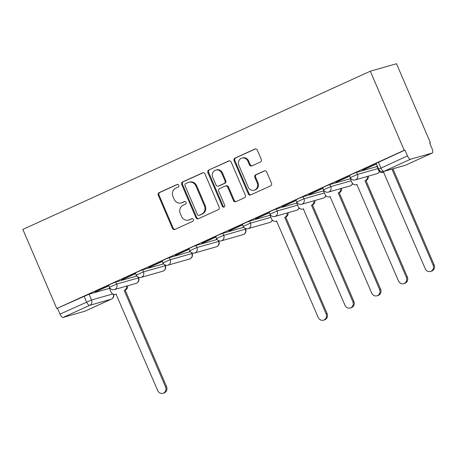 <?xml version="1.0" encoding="UTF-8"?>
<svg xmlns="http://www.w3.org/2000/svg" width="457" height="457" viewBox="0 0 457 457"><rect width="100%" height="100%" fill="white"/><g stroke="black" fill="none" stroke-linecap="round" stroke-linejoin="round"><path stroke-width="0.69" d="M178.761 185.239A1.405 1.291 -105.9 0 0 177.03 184.491L159.145 192.631A2.005 1.845 -105.9 0 0 158.248 195.242L172.443 228.357A2.005 1.845 -105.9 0 0 174.911 229.431L192.797 221.285A1.405 1.291 -105.9 0 0 191.86 218.646A1.405 1.291 -105.9 0 0 191.694 218.709L189.381 219.766A6.415 5.907 -105.9 0 1 188.615 220.046A6.415 5.907 -105.9 0 1 181.469 216.327L180.287 213.568A6.415 5.907 -105.9 0 1 183.148 205.227L185.468 204.176A1.405 1.291 -105.9 0 0 184.531 201.537A1.405 1.291 -105.9 0 0 184.36 201.6L182.046 202.651A6.415 5.907 -105.9 0 1 181.28 202.937A6.415 5.907 -105.9 0 1 174.14 199.218L172.952 196.459A6.415 5.907 -105.9 0 1 175.819 188.118L178.133 187.062A1.405 1.291 -105.9 0 0 178.761 185.239M260.404 162.024A2.005 1.845 -105.9 0 0 261.295 159.419L257.314 150.13A2.005 1.845 -105.9 0 0 254.846 149.056L234.978 158.099A2.005 1.845 -105.9 0 0 234.087 160.704L248.277 193.825A2.005 1.845 -105.9 0 0 250.75 194.899L270.613 185.85A2.005 1.845 -105.9 0 0 271.509 183.246L266.699 172.021A2.005 1.845 -105.9 0 0 264.226 170.952L255.726 174.82A2.005 1.845 -105.9 0 0 254.829 177.425L257.217 182.994A5.364 4.941 -105.9 0 1 254.183 190.198A5.364 4.941 -105.9 0 1 248.208 187.096L238.868 165.291A5.364 4.941 -105.9 0 1 241.902 158.082A5.364 4.941 -105.9 0 1 247.871 161.19L249.431 164.823A2.005 1.845 -105.9 0 0 251.904 165.897L260.404 162.024M370.313 71.201L404.211 150.296L56.754 308.515L22.85 229.414L370.313 71.201L396.522 63.723L430.425 142.824L429.706 143.15M204.965 173.968A2.005 1.845 -105.9 0 0 202.491 172.895L182.623 181.937A2.005 1.845 -105.9 0 0 181.732 184.548L195.927 217.663A2.005 1.845 -105.9 0 0 198.395 218.737L218.263 209.689A2.005 1.845 -105.9 0 0 219.154 207.084L204.965 173.968M208.803 170.021L228.666 160.973A2.005 1.845 -105.9 0 1 231.139 162.046L245.335 195.168A2.005 1.845 -105.9 0 1 244.438 197.772L235.938 201.646A2.005 1.845 -105.9 0 1 233.464 200.572L227.706 187.142A2.005 1.845 -105.9 0 0 225.238 186.068L219.594 188.632A2.005 1.845 -105.9 0 0 218.703 191.237L224.695 205.222A1.405 1.291 -105.9 0 1 223.901 207.107A1.405 1.291 -105.9 0 1 222.336 206.296L207.906 172.626A2.005 1.845 -105.9 0 1 208.803 170.021L229.283 160.824M404.211 150.296L404.976 150.079L407.467 155.888A4.084 1.577 65.5 0 0 410.603 159.202L432.231 153.038A4.084 1.577 65.5 0 0 432.316 153.004A4.084 1.577 65.5 0 0 432.151 148.851L429.66 143.041L430.425 142.824M56.754 308.515L89.058 294.194L109.48 288.367M63.14 317.421L84.768 311.251L111.354 299.146L89.726 305.316L63.14 317.421A4.084 1.577 -114.5 0 1 60.004 314.108L91.549 300.003L112.77 293.954M57.519 308.292L60.004 314.108M135.575 273.452L121.716 279.764M136.552 275.611L135.923 275.897L136.609 275.702M162.332 261.273L148.468 267.579M163.303 263.426L162.681 263.712L163.366 263.518M189.084 249.088L175.225 255.4M190.061 251.247L189.432 251.533L190.118 251.339M215.841 236.909L201.977 243.215M216.812 239.062L216.184 239.348L216.875 239.154M242.593 224.724L228.734 231.036M243.57 226.883L242.941 227.169L243.627 226.969M269.344 212.539L255.486 218.852M270.321 214.699L269.864 214.939M296.102 200.36L282.243 206.673M297.079 202.514L296.616 202.754M322.853 188.175L308.995 194.488M323.83 190.335L323.373 190.569M349.611 175.996L335.746 182.303M350.588 178.15L350.125 178.39M376.362 163.812L362.504 170.124M377.299 165.988L376.876 166.205M356.597 172.369L357.483 174.431L350.296 177.602L349.416 175.539L352.347 174.048L356.597 172.369L377.025 166.542M329.845 184.554L330.731 186.616L323.545 189.786L322.659 187.724L325.59 186.233L329.845 184.554L350.268 178.727M303.088 196.733L303.974 198.795L296.793 201.965L295.908 199.903L298.838 198.418L303.088 196.733L323.516 190.912M276.336 208.918L277.222 210.98L270.036 214.15L269.15 212.088L272.081 210.597L276.336 208.918L296.764 203.091M249.585 221.097L250.465 223.159L243.284 226.329L242.399 224.267L245.329 222.782L249.585 221.097L270.007 215.276M222.827 233.281L223.713 235.344L216.527 238.514L215.647 236.452L218.577 234.961L222.827 233.281L243.855 227.283M196.076 245.466L196.956 247.523L189.775 250.699L188.89 248.637L191.82 247.146L196.076 245.466L217.104 239.468M169.319 257.645L170.204 259.707L163.018 262.878L162.138 260.816L165.068 259.33L169.319 257.645L190.346 251.647M142.567 269.83L143.452 271.892L136.266 275.063L135.381 273L138.311 271.509L142.567 269.83L163.595 263.832M115.81 282.009L116.695 284.071L109.509 287.242L108.629 285.179L111.559 283.694L115.81 282.009L136.837 276.017M108.823 285.636L94.959 291.949M109.8 287.79L109.337 288.03M95.033 292.109L108.892 285.796M404.976 150.079L376.168 163.36L378.659 169.17L407.467 155.888M121.785 279.93L135.649 273.617M148.542 267.745L162.401 261.433M175.294 255.56L189.152 249.254M202.051 243.381L215.91 237.069M228.803 231.196L242.661 224.884M255.554 219.017L269.419 212.705M282.312 206.832L296.17 200.52M309.063 194.653L322.928 188.341M335.821 182.469L349.679 176.156M362.572 170.284L376.437 163.977M181.28 202.937L182.046 202.714A6.415 5.907 -105.9 0 0 182.811 202.434L182.046 202.651M184.885 201.491L182.811 202.434M188.615 220.046L189.381 219.828A6.415 5.907 -105.9 0 0 190.146 219.543L189.381 219.766M192.214 218.6L190.146 219.543M177.55 184.382L159.904 192.414A2.005 1.845 -105.9 0 0 159.013 195.019L173.203 228.14A2.005 1.845 -105.9 0 0 175.06 229.363M203.108 172.746L183.388 181.72A2.005 1.845 -105.9 0 0 182.497 184.325L196.687 217.446A2.005 1.845 -105.9 0 0 198.544 218.669M185.582 183.674A1.405 1.291 -105.9 0 0 184.954 185.496L197.413 214.567A1.405 1.291 -105.9 0 0 199.143 215.316L201.583 214.207A6.415 5.907 -105.9 0 0 204.45 205.867L195.933 185.993A6.415 5.907 -105.9 0 0 188.787 182.28A6.415 5.907 -105.9 0 0 188.021 182.56L185.582 183.674M198.978 215.378L199.743 215.161A1.405 1.291 -105.9 0 0 199.909 215.098L199.143 215.316M188.787 182.28L189.552 182.063A6.415 5.907 -105.9 0 1 196.699 185.776L205.216 205.65A6.415 5.907 -105.9 0 1 202.348 213.99L199.909 215.098M225.472 185.976L226.238 185.759A2.005 1.845 -105.9 0 1 228.471 186.919L234.23 200.349A2.005 1.845 -105.9 0 0 236.086 201.577M209.569 169.804A2.005 1.845 -105.9 0 0 208.672 172.409L223.102 206.078A1.405 1.291 -105.9 0 0 224.267 206.935M221.736 173.203A5.364 4.941 -105.9 0 0 215.761 170.095A5.364 4.941 -105.9 0 0 212.728 177.305L216.018 184.982A2.005 1.845 -105.9 0 0 218.492 186.056L224.13 183.491A2.005 1.845 -105.9 0 0 225.027 180.881L221.736 173.203L222.502 172.986A5.364 4.941 -105.9 0 0 216.527 169.878L215.761 170.095M218.252 186.148L219.017 185.925A2.005 1.845 -105.9 0 0 219.257 185.839L218.492 186.056M222.502 172.986L225.792 180.664A2.005 1.845 -105.9 0 1 224.895 183.274L219.257 185.839M241.902 158.082L242.661 157.865A5.364 4.941 -105.9 0 1 248.637 160.973L250.196 164.606A2.005 1.845 -105.9 0 0 252.047 165.828M254.183 190.198L254.949 189.981A5.364 4.941 -105.9 0 0 257.982 182.777L257.217 182.994M264.843 170.798L256.491 174.603A2.005 1.845 -105.9 0 0 255.594 177.207L257.982 182.777M255.463 148.902L235.743 157.882A2.005 1.845 -105.9 0 0 234.847 160.487L249.042 193.608A2.005 1.845 -105.9 0 0 250.899 194.831M127.583 285.796A4.084 3.765 74.1 0 1 125.452 290.029L124.458 290.315A4.084 3.765 -105.9 0 0 126.589 286.082M109.326 288.007L111.017 291.954A4.084 3.765 -105.9 0 0 115.57 294.319A4.084 3.765 -105.9 0 0 116.055 294.142L157.688 390.558A4.696 4.324 -105.9 0 0 162.921 393.277A4.696 4.324 -105.9 0 0 165.577 386.965L124.201 290.429M125.195 290.149L166.571 386.679A4.696 4.324 74.1 0 1 163.914 392.991L162.921 393.277M288.11 212.705A4.084 3.765 74.1 0 1 285.979 216.938L284.985 217.218A4.084 3.765 -105.9 0 0 287.116 212.985M269.853 214.91L271.544 218.857A4.084 3.765 -105.9 0 0 276.097 221.228A4.084 3.765 -105.9 0 0 276.582 221.045L318.209 317.461A4.696 4.324 -105.9 0 0 323.442 320.18A4.696 4.324 -105.9 0 0 326.098 313.868L284.728 217.338M285.722 217.052L327.092 313.588A4.696 4.324 74.1 0 1 324.436 319.9L323.442 320.18M314.862 200.52A4.084 3.765 74.1 0 1 312.731 204.753L311.737 205.039A4.084 3.765 -105.9 0 0 313.868 200.806M296.604 202.731L298.295 206.678A4.084 3.765 -105.9 0 0 302.848 209.043A4.084 3.765 -105.9 0 0 303.334 208.866L344.966 305.276A4.696 4.324 -105.9 0 0 350.199 308.001A4.696 4.324 -105.9 0 0 352.855 301.689L311.48 205.153M312.474 204.873L353.849 301.403A4.696 4.324 74.1 0 1 351.193 307.715L350.199 308.001M341.619 188.341A4.084 3.765 74.1 0 1 339.488 192.574L338.494 192.854A4.084 3.765 -105.9 0 0 340.625 188.621M323.362 190.546L325.053 194.493A4.084 3.765 -105.9 0 0 329.6 196.858A4.084 3.765 -105.9 0 0 330.091 196.681L371.718 293.097A4.696 4.324 -105.9 0 0 376.951 295.816A4.696 4.324 -105.9 0 0 379.607 289.504L338.237 192.974M339.231 192.688L380.601 289.218A4.696 4.324 74.1 0 1 377.945 295.536L376.951 295.816M368.371 176.156A4.084 3.765 74.1 0 1 366.24 180.389L365.246 180.675A4.084 3.765 -105.9 0 0 367.377 176.442M350.113 178.367L351.804 182.314A4.084 3.765 -105.9 0 0 356.357 184.679A4.084 3.765 -105.9 0 0 356.843 184.497L398.475 280.912A4.696 4.324 -105.9 0 0 403.708 283.637A4.696 4.324 -105.9 0 0 406.364 277.319L364.989 180.789M365.983 180.509L407.358 277.039A4.696 4.324 74.1 0 1 404.702 283.351L403.708 283.637M376.871 166.182L378.562 170.13A4.084 3.765 -105.9 0 0 383.109 172.495A4.084 3.765 -105.9 0 0 383.6 172.318L425.227 268.733A4.696 4.324 -105.9 0 0 430.46 271.452A4.696 4.324 -105.9 0 0 433.116 265.14L391.952 169.09M392.94 168.804L434.11 264.854A4.696 4.324 74.1 0 1 431.454 271.167L430.46 271.452M177.367 184.388L177.03 184.491M192.037 218.612L191.694 218.709M184.702 201.503L184.36 201.6M410.603 159.202L384.023 171.306L405.65 165.143L432.231 153.038M89.058 294.194L91.549 300.003A4.084 3.765 -105.9 0 1 89.726 305.316A4.084 1.577 -114.5 0 1 86.59 302.003L84.099 296.193M350.296 177.602A4.084 4.084 0 0 0 355.175 179.921A4.084 3.765 74.1 0 0 355.66 179.744A4.084 3.765 74.1 0 0 357.483 174.431L377.91 168.604M323.545 189.786A4.084 4.084 0 0 0 328.417 192.106A4.084 3.765 74.1 0 0 328.903 191.923A4.084 3.765 74.1 0 0 330.731 186.616L351.153 180.789M296.793 201.965A4.084 4.084 0 0 0 301.666 204.285A4.084 3.765 74.1 0 0 302.151 204.108A4.084 3.765 74.1 0 0 303.974 198.795L324.401 192.974M270.036 214.15A4.084 4.084 0 0 0 274.908 216.469A4.084 3.765 74.1 0 0 275.4 216.287A4.084 3.765 74.1 0 0 277.222 210.98L297.644 205.153M243.284 226.329A4.084 4.084 0 0 0 248.157 228.649A4.084 3.765 74.1 0 0 248.642 228.471A4.084 3.765 74.1 0 0 250.465 223.159L270.892 217.338M216.527 238.514A4.084 4.084 0 0 0 221.399 240.833A4.084 3.765 74.1 0 0 221.891 240.656A4.084 3.765 74.1 0 0 223.713 235.344L245.666 229.128L245.375 228.454M244.929 228.22L245.34 229.174A4.084 3.765 74.1 0 1 243.518 234.487A4.084 3.765 -105.9 0 1 243.027 234.664A4.084 4.084 0 0 0 245.666 229.128M189.775 250.699A4.084 4.084 0 0 0 194.648 253.012A4.084 3.765 74.1 0 0 195.133 252.835A4.084 3.765 74.1 0 0 196.956 247.523L218.909 241.313L218.617 240.633M218.178 240.405L218.583 241.359A4.084 3.765 74.1 0 1 216.761 246.671A4.084 3.765 -105.9 0 1 216.275 246.849A4.084 4.084 0 0 0 218.909 241.313M163.018 262.878A4.084 4.084 0 0 0 167.896 265.197A4.084 3.765 74.1 0 0 168.382 265.02A4.084 3.765 74.1 0 0 170.204 259.707L192.157 253.492L191.866 252.818M191.42 252.59L191.831 253.538A4.084 3.765 74.1 0 1 190.009 258.851A4.084 3.765 -105.9 0 1 189.524 259.028A4.084 4.084 0 0 0 192.157 253.492M136.266 275.063A4.084 4.084 0 0 0 141.139 277.382A4.084 3.765 74.1 0 0 141.624 277.199A4.084 3.765 74.1 0 0 143.452 271.892L165.4 265.677L165.114 265.003M164.669 264.769L165.074 265.723A4.084 3.765 74.1 0 1 163.252 271.035A4.084 3.765 -105.9 0 1 162.766 271.212A4.084 4.084 0 0 0 165.4 265.677M109.509 287.242A4.084 4.084 0 0 0 114.387 289.561A4.084 3.765 74.1 0 0 114.873 289.384A4.084 3.765 74.1 0 0 116.695 284.071L138.648 277.856L138.357 277.182M137.911 276.953L138.322 277.907A4.084 3.765 74.1 0 1 136.5 283.214A4.084 3.765 -105.9 0 1 136.015 283.397A4.084 4.084 0 0 0 138.648 277.856M272.258 220A4.084 3.765 74.1 0 1 270.27 222.302A4.084 3.765 -105.9 0 1 269.784 222.485A4.084 4.084 0 0 0 272.418 220.171M299.015 207.815A4.084 3.765 74.1 0 1 297.027 210.123A4.084 3.765 -105.9 0 1 296.536 210.3A4.084 4.084 0 0 0 299.169 207.986M325.767 195.636A4.084 3.765 74.1 0 1 323.779 197.938A4.084 3.765 -105.9 0 1 323.293 198.121A4.084 4.084 0 0 0 325.921 195.807M352.518 183.451A4.084 3.765 74.1 0 1 350.53 185.759A4.084 3.765 -105.9 0 1 350.045 185.936A4.084 4.084 0 0 0 352.678 183.623M379.276 171.272A4.084 3.765 74.1 0 1 377.288 173.574A4.084 3.765 -105.9 0 1 376.802 173.751A4.084 4.084 0 0 0 379.43 171.444M378.396 162.184L380.887 167.993A4.084 1.577 -114.5 0 0 384.023 171.306A4.084 3.765 74.1 0 1 383.532 171.489L405.159 165.32A4.084 4.084 0 0 0 405.736 165.108A4.084 1.577 65.5 0 0 405.816 165.063M432.316 153.004L405.736 165.108A4.084 1.577 65.5 0 1 405.65 165.143A4.084 3.765 74.1 0 1 405.159 165.32M113.319 294.211A4.084 3.765 -105.9 0 1 111.354 299.146A4.084 1.577 65.5 0 0 111.439 299.118A4.084 1.577 65.5 0 0 111.548 299.049M173.203 228.14L172.443 228.357M159.013 195.019L158.248 195.242M159.904 192.414L159.145 192.631M196.687 217.446L195.927 217.663M182.497 184.325L181.732 184.548M183.388 181.72L182.623 181.937M202.977 172.757L202.491 172.895M202.348 213.99L201.583 214.207M205.216 205.65L204.45 205.867M196.699 185.776L195.933 185.993M229.157 160.835L228.666 160.973M234.23 200.349L233.464 200.572M228.471 186.919L227.706 187.142M223.102 206.078L222.336 206.296M208.672 172.409L207.906 172.626M224.895 183.274L224.13 183.491M225.792 180.664L225.027 180.881M250.196 164.606L249.431 164.823M248.637 160.973L247.871 161.19M255.594 177.207L254.829 177.425M256.491 174.603L255.726 174.82M264.717 170.809L264.226 170.952M249.042 193.608L248.277 193.825M234.847 160.487L234.087 160.704M235.743 157.882L234.978 158.099M255.332 148.913L254.846 149.056M125.452 290.029L124.458 290.315M166.571 386.679L165.577 386.965M285.979 216.938L284.985 217.218M327.092 313.588L326.098 313.868M312.731 204.753L311.737 205.039M353.849 301.403L352.855 301.689M339.488 192.574L338.494 192.854M380.601 289.218L379.607 289.504M366.24 180.389L365.246 180.675M407.358 277.039L406.364 277.319M434.11 264.854L433.116 265.14M136.015 283.397L114.387 289.561M162.766 271.212L141.139 277.382M189.524 259.028L167.896 265.197M216.275 246.849L194.648 253.012M243.027 234.664L221.399 240.833M269.784 222.485L248.157 228.649M296.536 210.3L274.908 216.469M323.293 198.121L301.666 204.285M350.045 185.936L328.417 192.106M376.802 173.751L355.175 179.921M378.659 169.17A4.084 4.084 0 0 0 383.532 171.489M84.853 311.223L111.439 299.118A4.084 4.084 0 0 0 113.69 294.331M116.346 294.097L115.57 294.319M276.868 221.005L276.097 221.228M303.625 208.82L302.848 209.043M330.377 196.641L329.6 196.858M357.134 184.457L356.357 184.679M383.886 172.278L383.109 172.495"/></g></svg>
